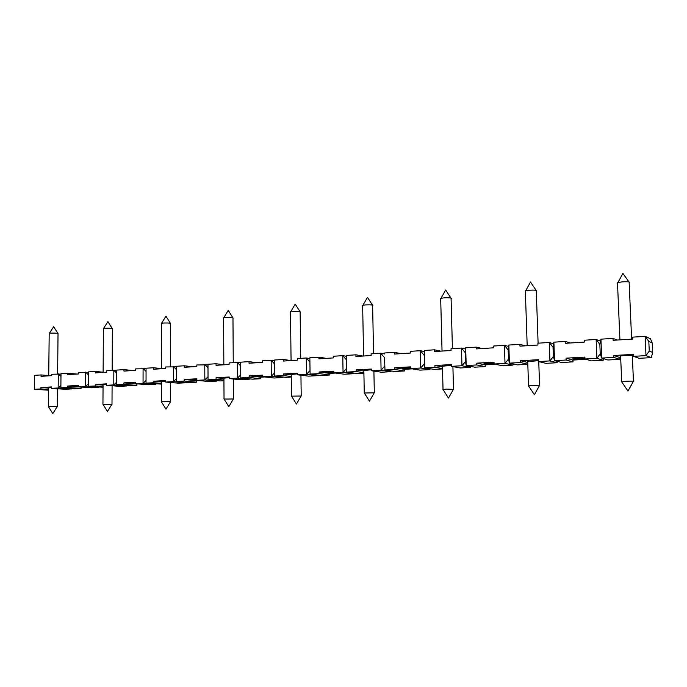 <?xml version="1.0" encoding="UTF-8"?>
<svg xmlns="http://www.w3.org/2000/svg" width="687" height="687" viewBox="0 0 687 687"><rect width="100%" height="100%" fill="white"/><g stroke="black" fill="none" stroke-linecap="round" stroke-linejoin="round"><path stroke-width="1.03" d="M424.291 363.878L424.326 350.447L424.738 367.803L424.291 363.878L420.693 368.026L429.985 369.597L430.028 368.704M49.189 333.684L50.46 333.161C55.166 332.98 57.717 333.186 58.129 333.77M57.304 406.635L48.434 406.652M48.605 387.794L51.491 387.434M103.376 328.884L104.828 328.283C109.637 328.094 112.187 328.3 112.479 328.918M111.998 404.257L102.973 404.291M103.059 384.797L106.622 384.385M161.376 323.749L163.034 323.062C167.954 322.856 170.496 323.079 170.668 323.732M170.582 401.706L161.376 401.766M161.359 381.594L165.704 381.122M223.593 318.244L223.584 317.78L225.508 317.463C230.54 317.231 233.073 317.463 233.125 318.15M233.486 398.975L224.065 399.061M223.919 378.159L229.175 377.618M290.498 312.336L290.498 311.804L292.739 311.426C297.883 311.185 300.408 311.426 300.322 312.147M301.207 396.021L291.52 396.141M291.236 374.467L297.548 373.857M362.659 305.964L362.65 305.363L365.278 304.916C370.533 304.659 373.05 304.899 372.835 305.655M374.321 392.835L364.308 393.007M363.852 370.482L371.418 369.804M440.702 299.077L440.685 298.407L443.793 297.875C449.161 297.591 451.668 297.84 451.325 298.63M453.514 389.383L446.181 389.091L443.072 389.606M442.428 366.18L451.462 365.432M525.366 291.606L525.34 290.867L529.059 290.223C534.52 289.914 537.028 290.172 536.564 290.987M539.578 385.63L532.296 385.321L528.578 385.914M527.719 361.508L538.496 360.718M617.527 283.473L617.493 282.675L621.958 281.893C627.532 281.558 630.031 281.807 629.472 282.649M633.457 381.525C634.719 381.139 632.306 381.027 626.218 381.216L621.726 381.895M620.619 356.416L620.601 355.96C623.822 355.213 636.136 355.213 632.341 355.96L633.44 381.199M60.971 376.416L58.309 373.822L58.172 387.975L51.482 388.344L51.499 386.936L40.911 387.528L40.894 388.928L34.35 389.289L34.522 375.342L41.057 374.93L48.743 375.574M60.885 385.544L58.172 387.975L71.706 388.928L65.067 389.289L51.482 388.344M60.997 374.063L51.628 374.252L51.619 375.66L41.04 376.321L41.057 374.93M34.35 389.289L48.579 390.182M40.911 387.528L48.605 388.061M40.894 388.928L48.588 389.452M88.365 374.81L85.609 372.079L85.497 386.472L78.584 386.858L78.593 385.416L67.644 386.034L67.635 387.459L60.868 387.829L60.997 373.651L67.764 373.221L77.081 374.054M88.305 383.913L85.497 386.472L98.799 387.468L91.946 387.837L78.584 386.858M88.383 372.337L78.696 372.526L78.687 373.951L67.747 374.647L67.764 373.221M60.868 387.829L74.368 388.79L81.083 388.421L81.092 387.039M78.584 386.523L75.381 386.128L78.593 385.931M67.644 386.034L78.584 386.841M67.635 387.459L81.083 388.421M116.713 373.153L113.844 370.276L113.776 384.918L106.614 385.313L106.622 383.853L95.295 384.488L95.287 385.931L88.288 386.317L88.391 371.907L95.381 371.461L103.127 372.191M116.67 382.23L113.776 384.918L126.829 385.957L119.736 386.343L106.614 385.313M116.721 370.559L106.7 370.731L106.691 372.191L95.373 372.904L95.381 371.461M88.288 386.317L103.041 387.236M95.295 384.488L103.059 385.089M95.287 385.931L103.05 386.532M146.065 371.444L143.085 368.412L143.059 383.303L135.64 383.715L135.648 382.23L123.918 382.882L123.909 384.359L116.661 384.763L116.73 370.095L123.969 369.632L132.952 370.533M146.048 380.478L143.059 383.303L155.829 384.394L148.486 384.789L135.64 383.715M146.065 368.721L135.683 368.885L135.674 370.362L123.961 371.1L123.969 369.632M116.661 384.763L129.688 385.802L136.868 385.416L136.868 383.964L137.941 383.904M135.64 383.432L131.706 383.002L135.64 382.779M123.918 382.882L136.868 383.964M123.909 384.359L136.868 385.416M176.465 369.675L173.373 366.48L173.39 381.637L165.704 382.058L165.704 380.546L153.553 381.225L153.553 382.728L146.039 383.14L146.065 368.223L153.562 367.743L161.359 368.575M185.859 382.324L185.859 382.771L185.782 382.315M176.482 378.657L173.39 381.637L185.859 382.771L178.251 383.183L165.704 382.058M176.465 366.824L165.704 366.97L165.704 368.472L153.562 369.237L153.562 367.743M146.039 383.14L161.359 384.093M153.553 381.225L161.359 381.92M153.553 382.728L161.359 383.406M207.989 367.854L204.778 364.471L204.829 379.911L196.86 380.349L196.86 378.803L184.262 379.507L184.262 381.036L176.482 381.465L176.465 366.283L184.236 365.785L192.807 366.764M216.963 380.607L216.963 381.087L216.894 380.598M208.032 376.759L204.829 379.911L216.963 381.087L209.08 381.517L196.86 380.349M207.981 364.857L196.817 364.977L196.826 366.514L184.236 367.305L184.236 365.785M176.482 381.465L188.916 382.607L196.619 382.187L196.611 380.692L199.05 380.555M196.86 380.109L192.077 379.662L196.86 379.404M184.262 379.507L196.611 380.692M184.262 381.036L196.619 382.187M240.69 365.982L237.341 362.392L237.453 378.116L229.183 378.571L229.175 377L216.104 377.73L216.113 379.284L208.041 379.731L207.981 364.265L216.036 363.749L223.842 364.711M249.209 378.82L249.218 379.353L249.158 378.82M240.759 374.784L237.453 378.116L249.218 379.353L241.043 379.791L229.183 378.571M240.673 362.822L237.341 362.392L229.089 362.916L229.097 364.479L216.044 365.304L216.036 363.749M208.041 379.731L220.141 380.924L223.936 380.718M216.104 377.73L223.919 378.528M216.113 379.284L223.928 380.066M274.645 364.041L271.15 360.228L271.305 376.253L262.726 376.725L262.709 375.128L249.141 375.883L249.158 377.472L240.776 377.927L240.665 362.178L249.029 361.645L257.093 362.719M282.658 376.965L282.666 377.549L282.623 376.965M274.731 372.723L271.305 376.253L282.666 377.549L274.19 378.005L262.726 376.725M274.611 360.718L271.15 360.228L262.58 360.778L262.597 362.375L249.046 363.225L249.029 361.645M240.776 377.927L252.507 379.172L260.785 378.726L260.768 377.172L264.778 376.948M262.726 376.528L256.947 376.064L262.717 375.772M249.141 375.883L260.768 377.172M249.158 377.472L260.785 378.726M309.914 362.049L306.265 357.987L306.479 374.312L297.565 374.801L297.54 373.178L283.448 373.968L283.465 375.583L274.766 376.055L274.602 360.014L283.284 359.456L291.065 360.581L290.498 311.804M317.385 375.033L317.394 375.669L317.36 375.033M310.026 370.568L306.479 374.312L317.394 375.669L308.592 376.15L297.565 374.801M309.863 358.537L306.265 357.987L297.359 358.554L297.377 360.177L283.302 361.07L283.284 359.456M274.766 376.055L286.084 377.361L291.262 377.086M283.448 373.968L291.236 374.904M283.465 375.583L291.254 376.493M346.574 359.988L342.77 355.66L343.045 372.302L333.77 372.809L333.745 371.152L319.094 371.976L319.12 373.616L310.077 374.114L309.854 357.764L318.88 357.18L326.334 358.356M333.77 372.809L344.316 374.217L353.47 373.728L353.453 373.015M346.72 368.309L343.045 372.302L353.47 373.728M346.514 356.287L342.77 355.66L333.513 356.252L333.538 357.901L318.905 358.829L318.88 357.18M310.077 374.114L320.941 375.48L329.863 374.999L329.837 373.385L335.66 373.067M333.77 372.637C328.429 372.766 326.119 372.62 326.84 372.199L333.753 371.865M319.094 371.976L329.837 373.385M319.12 373.616L329.863 374.999M384.557 357.669L384.969 369.992L384.557 357.669L380.744 353.23L381.087 370.207L371.435 370.74L371.401 369.048L356.158 369.898L356.184 371.581L346.78 372.096L346.497 355.419L355.892 354.818L362.994 356.046M371.435 370.74L381.457 372.217L390.963 371.701L390.98 370.911M384.729 366.137L381.087 370.207L390.963 371.701M384.608 353.942L380.744 353.23L371.109 353.848L371.143 355.531L355.918 356.493L355.892 354.818M346.78 372.096L357.154 373.522L363.904 373.161M356.158 369.898L363.861 371.014M356.184 371.581L363.895 372.663M394.767 369.46L404.445 370.971L394.802 371.495L384.969 369.992L394.767 369.46L394.724 367.743L410.594 366.858L410.637 368.584L420.693 368.026L420.281 350.705L424.085 355.239M424.265 351.529L420.281 350.705L410.242 351.349L410.285 353.066L394.432 354.071L394.398 352.362L384.626 352.981M410.637 368.584L420.083 370.13L429.985 369.597M404.445 370.971L404.411 369.297L412.329 368.859M410.628 368.395L409.667 368.455C403.982 368.636 401.543 368.49 402.342 368.017L410.62 367.657M394.724 367.743L404.411 369.297M394.398 352.362L401.122 353.65M442.505 368.919L433.969 369.383L424.738 367.803L434.94 367.244L434.897 365.501L451.436 364.574L451.479 366.334L460.29 367.957L470.604 367.399L470.698 366.394M465.511 361.525L465.692 347.811L466.181 365.527L465.511 361.525L461.965 365.759L470.604 367.399M451.479 366.334L461.965 365.759L461.475 348.077L465.262 352.706M465.58 349.03L461.475 348.077L451.016 348.747L451.058 350.499L434.545 351.538L434.502 349.803L424.326 350.447M434.897 365.501L442.445 366.849M434.94 367.244L442.497 368.567M434.502 349.803L440.805 351.151M508.5 359.078L508.208 350.069L508.835 345.054L509.411 363.148L508.5 359.078L505.005 363.389L512.931 365.115L513.086 363.955M527.822 364.316L517.268 364.883L509.411 363.148L520.514 362.538L520.454 360.718L538.462 359.705L538.522 361.542L545.864 363.337L557.08 362.736L557.312 361.379M553.361 356.519L553.035 347.321L553.877 342.178L554.546 360.666L553.361 356.519L549.943 360.915L557.08 362.736M538.522 361.542L549.943 360.915L549.282 342.47L553.035 347.321M538.754 361.929L539.845 361.869M553.61 343.809L549.282 342.47L537.887 343.199L537.947 345.029L519.973 346.162L519.913 344.342L508.835 345.054M520.454 360.718L527.753 362.427M520.514 362.538L527.814 364.213M519.913 344.342L525.237 345.827M566.14 360.022L572.984 361.877L561.605 362.487L554.546 360.666L566.14 360.022L566.071 358.167L584.886 357.111L584.955 358.992L591.455 360.881L603.169 360.246L603.512 358.631M600.24 353.839L599.854 344.445L600.936 339.172L601.7 358.073L600.24 353.839L596.891 358.331L603.169 360.246M584.955 358.992L596.891 358.331L596.136 339.481L599.854 344.445M572.984 361.877L572.915 360.057L586.123 359.327M600.541 341.104L596.136 339.481L584.225 340.237L584.302 342.109L565.513 343.294L565.444 341.439L553.877 342.178M584.938 358.494L580.352 359.043C574.375 359.258 571.97 359.103 573.147 358.58L584.929 358.288M566.071 358.167L572.915 360.057M565.444 341.439L570.21 342.993M652.221 342.942L650.469 338.785L645.136 336.347L648.82 341.43L649.258 351.048L645.995 355.634L651.328 357.644L652.65 352.414L652.221 342.942L648.82 341.43M600.936 339.172L613.036 338.399L613.113 340.297L632.761 339.06L632.675 337.145L645.136 336.347L645.995 355.634L633.508 356.321L639.082 358.305L651.328 357.644M633.508 356.321L633.431 354.398L613.749 355.497L613.826 357.403L601.7 358.073L607.892 359.988L619.786 359.353L619.7 357.489L620.662 357.438M632.375 356.793L634.513 356.673M613.749 355.497L619.7 357.489M613.826 357.403L619.786 359.353M613.036 338.399L617.175 340.039M649.258 351.048L652.65 352.414M476.821 364.943L485.22 366.609L474.76 367.176L466.181 365.527L476.821 364.943L476.769 363.157L494.022 362.195L494.073 363.99L505.005 363.389L504.438 345.329L508.208 350.069M494.073 363.99L502.188 365.699L512.931 365.115M485.22 366.609L485.168 364.866L495.525 364.299M508.663 346.454L504.438 345.329L493.524 346.033L493.575 347.82L476.357 348.91L476.306 347.133L465.692 347.811M494.065 363.724L491.437 363.947C485.606 364.144 483.184 363.99 484.172 363.492L494.047 363.114M476.769 363.157L485.168 364.866M476.306 347.133L482.137 348.541M57.931 333.461L53.68 326.694L49.327 333.324M57.631 373.865L58.026 333.813M48.734 375.841L49.189 333.367M57.304 406.506L57.476 388.765M48.408 406.515L48.614 387.614M48.356 406.524L52.787 413.583L57.244 406.644M112.264 328.575L107.911 321.619L103.531 328.472M111.998 404.111L112.084 385.742M102.947 404.136L103.059 384.591M102.887 404.145L107.438 411.444L111.929 404.265M170.428 323.337L165.953 316.183L161.548 323.285M170.582 401.543L170.574 382.496M161.351 401.594L161.359 381.362M161.282 401.603L165.971 409.151L170.505 401.723M232.841 317.703L228.23 310.352L223.79 317.72M233.486 398.778L233.357 379.001M224.031 398.864L223.919 377.893M223.953 398.872L228.805 406.687L233.391 398.984M300.004 311.649L295.221 304.083L290.73 311.735M301.198 395.806L300.94 375.214M291.486 395.927L291.228 374.166M291.391 395.935L296.44 404.042L301.095 396.038M372.474 305.105L367.476 297.325L362.916 305.286M374.321 392.595L373.9 371.1M364.265 392.758L363.844 370.147M364.162 392.775L369.451 401.182L374.2 392.852M450.921 298.029L445.648 290.008L440.994 298.313M453.506 389.108L452.905 366.6M443.029 389.331L442.419 365.802M442.9 389.349L448.491 398.082L453.368 389.409M536.118 290.335L530.501 282.065L525.701 290.756M539.57 385.33L538.745 361.602M528.535 385.613L527.71 361.087M528.389 385.639L534.357 394.724L539.415 385.656M628.974 281.953L622.911 273.417L617.914 282.537M621.692 381.568L620.601 355.96M621.52 381.594L627.97 391.058L633.259 381.56M584.482 358.193L584.5 358.623M631.611 339.129L629.163 282.786M619.923 339.867L617.493 282.675M538.101 343.182L536.289 291.108M527.187 345.707L525.34 290.867M452.424 348.653L451.084 298.733M442.042 351.066L440.685 298.407M373.556 353.693L372.629 305.741M363.586 356.012L362.65 305.363M300.726 358.339L300.142 312.216M233.254 362.65L232.97 318.21M223.842 364.814L223.584 317.78M170.565 366.652L170.539 323.783M161.359 368.747L161.376 323.337M112.161 370.387L112.367 328.97M103.127 372.414L103.376 328.523"/></g></svg>
